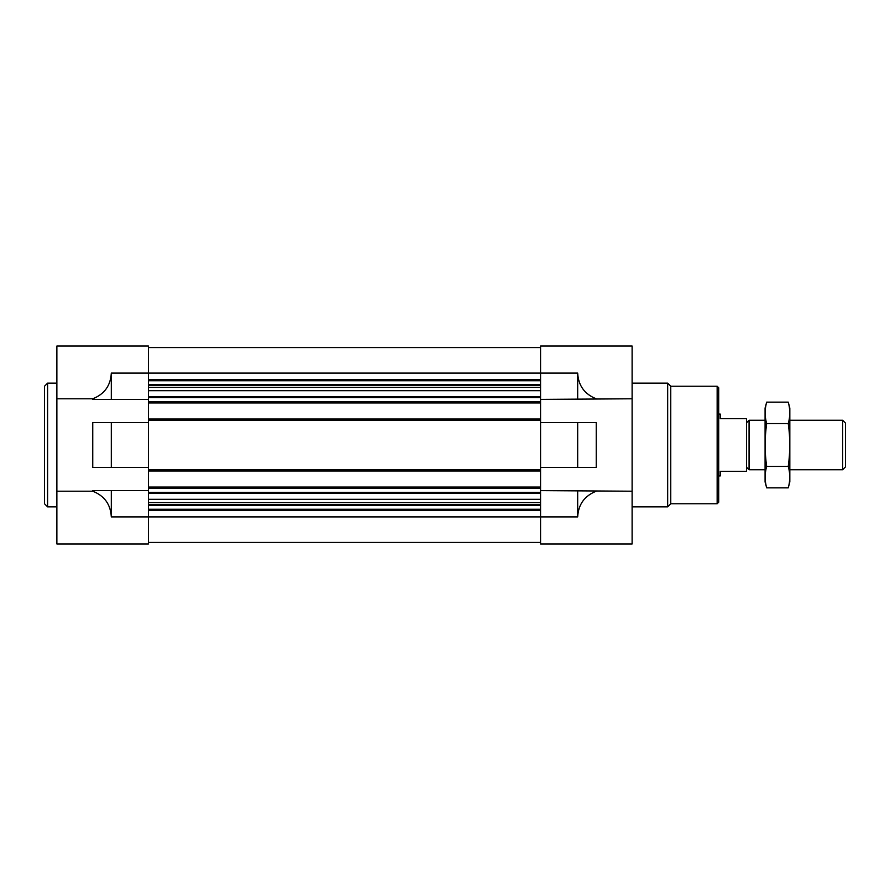 <?xml version="1.0" encoding="UTF-8"?>
<svg xmlns="http://www.w3.org/2000/svg" width="890" height="890" viewBox="0 0 890 890"><rect width="100%" height="100%" fill="white"/><g stroke="black" fill="none" stroke-linecap="round" stroke-linejoin="round"><path stroke-width="1.33" d="M540.564 399.387L632.111 398.787L632.111 346.032L540.564 346.032L540.564 402.936L148.419 402.936L148.419 346.032L56.871 346.032L56.871 543.968L148.419 543.968L148.419 490.613L92.749 490.613L92.749 491.213C104.419 495.819 110.605 504.374 111.306 516.901L111.306 490.613M111.306 467.417L148.419 467.417L148.419 422.583L92.749 422.583L92.749 467.417L111.306 467.417L111.306 422.583M56.871 398.787L92.749 398.787C104.419 394.181 110.605 385.626 111.306 373.099L111.306 399.387L148.419 399.387M56.871 491.213L92.749 491.213M111.306 399.387L92.749 399.387L92.749 398.787M577.677 467.417L540.564 467.417L540.564 422.583L577.677 422.583L577.677 467.417L596.233 467.417L596.233 422.583L577.677 422.583M111.306 516.901L540.564 516.901L540.564 543.968L632.111 543.968L632.111 491.213L540.564 490.613L540.564 516.901L577.677 516.901L577.677 490.613M577.677 516.901C578.378 504.374 584.563 495.819 596.233 491.213M596.233 398.787C584.563 394.181 578.378 385.626 577.677 373.099L111.306 373.099M632.111 398.787L632.111 491.213M577.677 399.387L577.677 373.099M540.564 402.936L540.564 422.583M540.564 467.417L540.564 490.613M148.419 347.578L540.564 347.578M148.419 402.936L148.419 419.023L540.564 419.023M148.419 419.023L148.419 422.583M540.564 470.977L148.419 470.977L148.419 467.417M148.419 470.977L148.419 487.064L540.564 487.064M148.419 487.064L148.419 490.613M148.419 542.422L540.564 542.422M717.151 386.238L717.151 503.762L718.697 502.216L718.697 387.784L717.151 386.238L670.76 386.238L667.667 383.145L632.111 383.145M717.151 503.762L670.76 503.762L670.76 386.238M670.76 503.762L667.667 506.855L667.667 383.145M56.871 506.855L47.593 506.855L47.593 383.145L56.871 383.145M47.593 506.855L44.5 503.762L44.5 386.238L47.593 383.145M718.697 414.072L720.244 414.072L720.244 418.712L746.532 418.712L746.532 471.288L720.244 471.288L720.244 475.928L718.697 475.928M746.532 467.205L749.069 469.742L749.069 420.258L746.532 422.795M842.652 420.258L842.652 469.742L845.5 466.894L845.5 423.106L842.652 420.258L789.831 420.258M788.251 487.853L789.831 481.957L789.831 408.043L788.251 402.147C790.276 409.289 790.276 416.431 788.251 423.573C790.276 437.68 790.276 451.964 788.251 466.427C790.276 473.569 790.276 480.711 788.251 487.853L766.668 487.853C764.644 480.711 764.644 473.569 766.668 466.427C764.644 452.32 764.644 438.036 766.668 423.573C764.644 416.431 764.644 409.289 766.668 402.147L788.251 402.147M788.251 466.427L766.668 466.427M788.251 423.573L766.668 423.573M766.668 487.853L765.089 481.957L765.089 408.043L766.668 402.147M148.419 379.674L540.564 379.674M148.419 380.742L540.564 380.742M148.419 384.491L540.564 384.491M148.419 385.559L540.564 385.559M148.419 387.406L540.564 387.406M148.419 390.688L540.564 390.688M148.419 396.706L540.564 396.706M148.419 397.574L540.564 397.574M148.419 401.702L540.564 401.702M148.419 420.258L540.564 420.258M148.419 469.742L540.564 469.742M148.419 488.299L540.564 488.299M148.419 492.426L540.564 492.426M148.419 493.294L540.564 493.294M148.419 499.312L540.564 499.312M148.419 502.594L540.564 502.594M148.419 504.441L540.564 504.441M148.419 505.509L540.564 505.509M148.419 509.258L540.564 509.258M148.419 510.326L540.564 510.326M667.667 506.855L632.111 506.855M765.089 420.258L749.069 420.258M842.652 469.742L789.831 469.742M765.089 469.742L749.069 469.742"/></g></svg>
